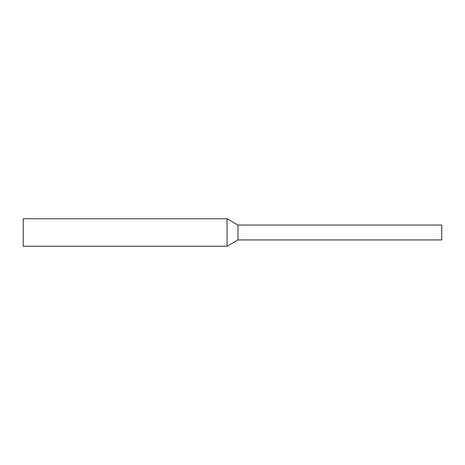 <?xml version="1.0" encoding="UTF-8"?>
<svg xmlns="http://www.w3.org/2000/svg" width="465" height="465" viewBox="0 0 465 465"><rect width="100%" height="100%" fill="white"/><g stroke="black" fill="none" stroke-linecap="round" stroke-linejoin="round"><path stroke-width="0.7" d="M237.952 239.94L237.952 225.06L441.75 225.06L441.75 239.94L237.952 239.94L227.048 246.241L23.25 246.241L23.25 218.759L227.048 218.759L227.048 246.241M237.952 225.06L227.048 218.759"/></g></svg>
